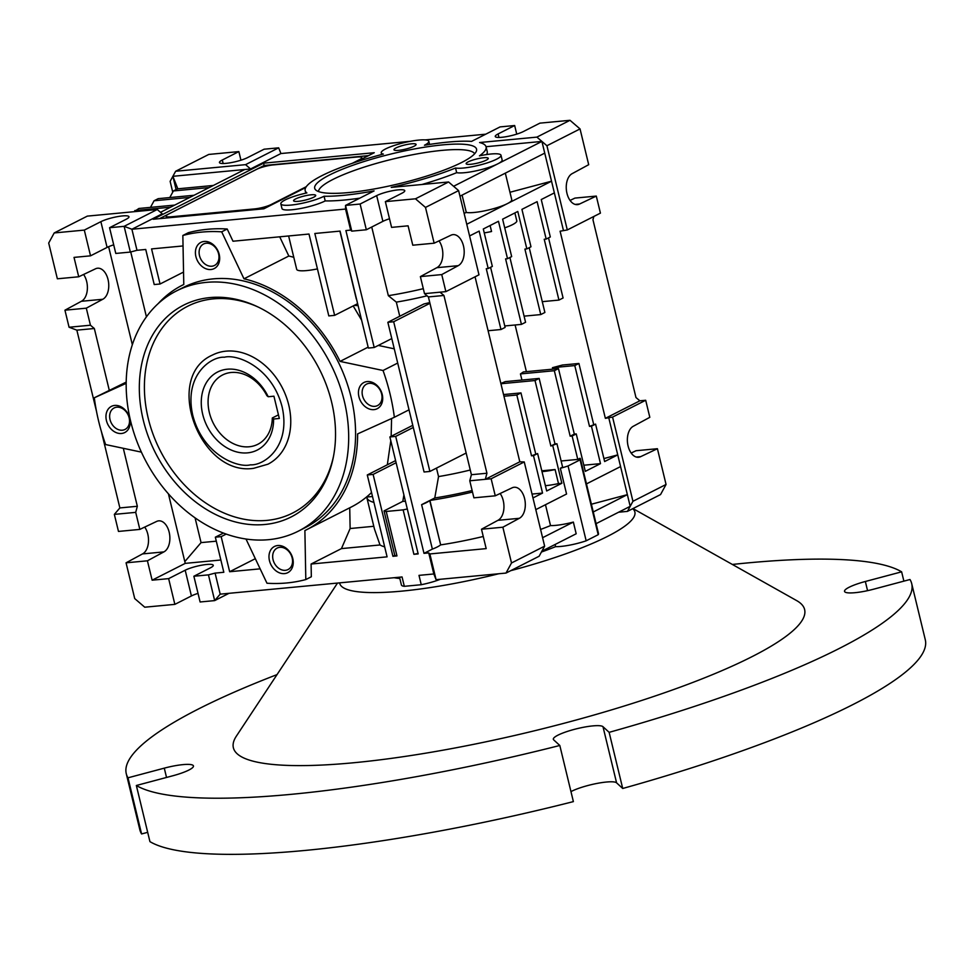 <?xml version="1.0" encoding="UTF-8"?>
<svg xmlns="http://www.w3.org/2000/svg" width="974" height="974" viewBox="0 0 974 974"><rect width="100%" height="100%" fill="white"/><g stroke="black" fill="none" stroke-linecap="round" stroke-linejoin="round"><path stroke-width="1.46" d="M226.041 351.151A61.216 47.446 -116.9 0 0 212.466 355.047C162.707 376.828 199.767 476.736 253.666 468.311L267.911 464.208A61.216 47.446 -116.9 0 0 286.125 396.442A61.216 47.446 -116.9 0 0 226.041 351.151M570.971 791.606A25.714 4.748 166.4 0 1 606.4 782.037A25.714 4.748 166.4 0 1 616.579 782.828L622.715 788.477A404.052 74.669 -13.6 0 0 925.3 639.796L911.713 583.657A404.052 74.669 166.4 0 1 609.14 732.338L622.715 788.477M559.807 745.475A404.052 74.669 166.4 0 1 291.311 794.321A404.052 74.669 166.4 0 1 136.348 785.494L149.935 841.633A404.052 74.669 -13.6 0 0 304.886 850.46A404.052 74.669 -13.6 0 0 573.382 801.614L559.807 745.475L553.658 739.826A25.714 4.748 166.4 0 1 553.342 739.303A25.714 4.748 166.4 0 1 566.357 731.754A25.714 4.748 166.4 0 1 592.813 725.898A25.714 4.748 166.4 0 1 602.991 726.689L609.14 732.338M127.996 777.812A404.052 74.669 166.4 0 1 126.267 773.673L139.854 829.811A404.052 74.669 -13.6 0 0 141.583 833.951L127.996 777.812L164.277 768.145A25.714 4.748 166.4 0 1 182.942 764.627A25.714 4.748 166.4 0 1 193.449 765.941A25.714 4.748 166.4 0 1 172.629 775.828L136.348 785.494M632.723 508.696A151.822 28.051 166.4 0 1 510.693 570.691M498.737 573.759A151.822 28.051 166.4 0 1 401.751 591.133A151.822 28.051 166.4 0 1 339.634 582.866M337.515 583.061L236.353 736.161A293.856 54.3 -13.6 0 0 353.404 762.776A293.856 54.3 -13.6 0 0 679.694 687.352A293.856 54.3 -13.6 0 0 796.659 600.605L632.966 508.574M555.095 544.49L555.618 546.645A24.484 4.529 -13.6 0 0 560.902 546.426A24.484 4.529 -13.6 0 0 586.165 540.813L598.194 534.702A24.484 4.529 -13.6 0 0 598.511 533.655L580.394 458.803A24.484 4.529 -13.6 0 0 580.041 458.267L577.777 459.424L561.121 460.994M545.477 504.727L550.517 525.595A24.484 4.529 -13.6 0 0 555.813 525.363A24.484 4.529 -13.6 0 0 573.357 522.076L576.182 533.776L541.873 551.199L539.121 556.239L506.005 573.065L511.508 562.972L544.636 546.158L541.873 551.199M399.523 577.205L401.41 584.972A24.484 4.529 -13.6 0 0 404.32 586.324L421.255 584.717L418.99 575.366L433.832 573.966L428.743 552.915L423.994 553.354L395.7 436.401L389.88 436.949L418.175 553.914L413.901 554.316L403.139 509.865L386.215 511.472L396.966 555.911L392.924 556.3L373.115 474.423L367.283 474.971L387.092 556.848L311.096 564.031L311.339 576.754L305.812 579.567A183.66 142.326 63.1 0 1 286.77 582.963A183.66 142.326 63.1 0 1 266.973 583.231L245.996 539.024M387.323 464.805L390.793 440.735M391.146 436.303L391.572 418.54M378.289 345.429L394.263 348.826M358.103 305.605A83.265 15.389 166.4 0 1 354.207 305.41M353.185 305.933L361.634 320.19M545.391 485.673A24.484 4.529 -13.6 0 0 546.195 485.6A24.484 4.529 -13.6 0 0 558.492 483.579L561.852 483.262L546.682 490.981L537.624 453.555L533.484 455.649L542.542 493.075L532.973 497.945M558.492 483.579L555.095 469.553A24.484 4.529 166.4 0 1 542.798 471.562A24.484 4.529 166.4 0 1 541.994 471.635M114.689 405.428A14.695 11.384 -116.9 0 0 106.434 420.561A14.695 11.384 -116.9 0 0 121.482 433.491A14.695 11.384 -116.9 0 0 129.737 418.357A14.695 11.384 -116.9 0 0 114.689 405.428M116.795 407.193A12.041 9.326 -116.9 0 0 114.128 407.96A12.041 9.326 -116.9 0 0 110.549 421.292A12.041 9.326 -116.9 0 0 122.359 430.204A12.041 9.326 -116.9 0 0 125.025 429.437A12.041 9.326 -116.9 0 0 128.617 416.105A12.041 9.326 -116.9 0 0 116.795 407.193M367.174 381.564A14.695 11.384 -116.9 0 0 358.919 396.698A14.695 11.384 -116.9 0 0 373.967 409.628A14.695 11.384 -116.9 0 0 382.234 394.494A14.695 11.384 -116.9 0 0 367.174 381.564M369.292 383.33A12.041 9.326 -116.9 0 0 366.614 384.097A12.041 9.326 -116.9 0 0 363.034 397.429A12.041 9.326 -116.9 0 0 374.856 406.341A12.041 9.326 -116.9 0 0 377.522 405.574A12.041 9.326 -116.9 0 0 381.102 392.242A12.041 9.326 -116.9 0 0 369.292 383.33M204.15 241.442A14.695 11.384 -116.9 0 0 195.896 256.588A14.695 11.384 -116.9 0 0 210.944 269.518A14.695 11.384 -116.9 0 0 219.199 254.384A14.695 11.384 -116.9 0 0 204.15 241.442M206.257 243.22A12.041 9.326 -116.9 0 0 203.59 243.987A12.041 9.326 -116.9 0 0 200.011 257.319A12.041 9.326 -116.9 0 0 211.821 266.219A12.041 9.326 -116.9 0 0 214.487 265.464A12.041 9.326 -116.9 0 0 218.079 252.132A12.041 9.326 -116.9 0 0 206.257 243.22M277.712 545.537A14.695 11.384 -116.9 0 0 269.457 560.671A14.695 11.384 -116.9 0 0 284.505 573.613A14.695 11.384 -116.9 0 0 292.76 558.467A14.695 11.384 -116.9 0 0 277.712 545.537M279.83 547.315A12.041 9.326 -116.9 0 0 277.152 548.082A12.041 9.326 -116.9 0 0 273.572 561.401A12.041 9.326 -116.9 0 0 285.394 570.314A12.041 9.326 -116.9 0 0 288.06 569.547A12.041 9.326 -116.9 0 0 291.64 556.227A12.041 9.326 -116.9 0 0 279.83 547.315M298.421 531.11L305.325 527.604A134.68 104.376 -116.9 0 0 345.38 378.521A134.68 104.376 -116.9 0 0 213.209 278.868A134.68 104.376 -116.9 0 0 183.331 287.452L176.428 290.946A134.68 104.376 63.1 0 1 206.305 282.375A134.68 104.376 63.1 0 1 338.477 382.027A134.68 104.376 63.1 0 1 298.421 531.11A134.68 104.376 63.1 0 1 268.556 539.681A134.68 104.376 63.1 0 1 136.384 440.029A134.68 104.376 63.1 0 1 176.428 290.946M221.682 231.824L227.21 229.012A183.66 142.326 -116.9 0 0 207.401 229.292A183.66 142.326 -116.9 0 0 188.359 232.689L182.844 235.489A183.66 142.326 63.1 0 1 201.886 232.092A183.66 142.326 63.1 0 1 221.682 231.824L243.975 278.808A137.139 106.276 63.1 0 1 340.072 361.403L383.038 370.497A183.66 142.326 63.1 0 1 394.36 417.274L357.616 433.905A137.139 106.276 63.1 0 1 306.433 529.795A137.139 106.276 63.1 0 1 304.886 530.562L305.812 579.567M636.29 457.049L640.734 456.623A15.913 9.618 -95.4 0 1 638.554 457.269A15.913 9.618 -95.4 0 1 628.084 445.982A15.913 9.618 -95.4 0 1 633.38 426.222L649.816 417.31L645.689 400.265L612.573 417.079L632.942 501.293L630.19 506.334L627.366 494.646L593.263 511.971M339.902 231.118L356.338 299.079M575.171 204.418L579.615 203.992A15.913 9.618 -95.4 0 1 577.436 204.637A15.913 9.618 -95.4 0 1 566.965 193.351A15.913 9.618 -95.4 0 1 572.262 173.591L588.698 164.691L580.041 128.921L546.925 145.735L567.294 229.949L560.099 231.203L605.365 418.333L612.573 417.079M209.982 297.581A118.767 92.043 -116.9 0 0 143.227 419.94A118.767 92.043 -116.9 0 0 264.879 524.487A118.767 92.043 -116.9 0 0 333.425 456.745A118.767 92.043 -116.9 0 0 257.136 306.554A118.767 92.043 -116.9 0 0 209.982 297.581M258.293 307.102A115.955 89.852 -116.9 0 0 213.391 298.872A115.955 89.852 -116.9 0 0 148.218 418.321A115.955 89.852 -116.9 0 0 266.986 520.384A115.955 89.852 -116.9 0 0 333.668 455.491M359.832 198.148A93.054 17.191 166.4 0 1 344.321 200.035A93.054 17.191 166.4 0 1 325.206 200.924A24.484 4.529 166.4 0 1 291.981 209.763A24.484 4.529 166.4 0 1 281.973 208.509L280.841 203.834A24.484 4.529 166.4 0 1 306.883 192.925A93.054 17.191 166.4 0 1 305.179 190.612A93.054 17.191 166.4 0 1 383.366 154.075A24.484 4.529 166.4 0 1 381.224 152.845A24.484 4.529 166.4 0 1 403.966 142.691A24.484 4.529 166.4 0 1 428.828 141.327A24.484 4.529 166.4 0 1 424.457 145.248A93.054 17.191 166.4 0 1 471.562 141.388L500.088 126.9L514.662 125.524L498.104 133.937A15.913 2.946 -13.6 0 0 495.255 136.494A15.913 2.946 -13.6 0 0 501.756 137.297A15.913 2.946 -13.6 0 0 523.355 131.551L539.913 123.138L570.009 120.301L580.041 128.921M389.503 218.773A15.913 2.946 -13.6 0 0 382.892 221.354L366.334 229.767L351.772 231.142L345.539 205.404L374.065 190.916A93.054 17.191 166.4 0 1 343.189 195.36A93.054 17.191 166.4 0 1 324.074 196.237A24.484 4.529 166.4 0 1 290.849 205.088A24.484 4.529 166.4 0 1 280.841 203.834M325.206 200.924L324.074 196.237M442.537 144.895A83.265 15.389 -13.6 0 0 353.075 165.19A83.265 15.389 -13.6 0 0 315.564 189.808A83.265 15.389 -13.6 0 0 348.704 192.56A83.265 15.389 -13.6 0 0 430.471 174.87A83.265 15.389 -13.6 0 0 476.469 150.885A83.265 15.389 -13.6 0 0 442.537 144.895M474.655 153.77A80.44 14.866 -13.6 0 0 442.086 150.373A80.44 14.866 -13.6 0 0 361.111 168.112A80.44 14.866 -13.6 0 0 318.498 191.549M411.442 143.823A11.384 2.106 -13.6 0 0 399.73 146.417A11.384 2.106 -13.6 0 0 393.959 149.765A11.384 2.106 -13.6 0 0 398.609 150.349A11.384 2.106 -13.6 0 0 410.334 147.744A11.384 2.106 -13.6 0 0 416.093 144.408A11.384 2.106 -13.6 0 0 411.442 143.823M311.059 194.812A11.384 2.106 -13.6 0 0 299.347 197.418A11.384 2.106 -13.6 0 0 293.576 200.754A11.384 2.106 -13.6 0 0 298.227 201.338A11.384 2.106 -13.6 0 0 309.951 198.745A11.384 2.106 -13.6 0 0 315.71 195.397A11.384 2.106 -13.6 0 0 311.059 194.812M483.615 157.751A11.384 2.106 -13.6 0 0 471.903 160.357A11.384 2.106 -13.6 0 0 466.132 163.693A11.384 2.106 -13.6 0 0 470.783 164.277A11.384 2.106 -13.6 0 0 482.495 161.684A11.384 2.106 -13.6 0 0 488.266 158.336A11.384 2.106 -13.6 0 0 483.615 157.751M570.009 120.301L536.893 137.115L479.585 142.533A93.054 17.191 166.4 0 1 486.075 146.843A93.054 17.191 166.4 0 1 479.439 155.864A24.484 4.529 166.4 0 1 490.993 154.002A24.484 4.529 166.4 0 1 501.001 155.256L502.134 159.943A24.484 4.529 166.4 0 1 497.751 163.863A24.484 4.529 166.4 0 1 464.537 172.702A24.484 4.529 166.4 0 1 456.672 172.678L455.54 168.003A93.054 17.191 166.4 0 1 391.268 187.398L448.576 181.98L458.608 190.6L478.989 274.814L445.873 291.628L424.506 293.649L428.402 296.924L471.404 474.703L469.772 480.791L485.32 479.318L486.939 473.242L443.937 295.463L440.041 292.188M501.001 155.256A24.484 4.529 166.4 0 1 488.595 162.439A24.484 4.529 166.4 0 1 463.405 168.027A24.484 4.529 166.4 0 1 455.54 168.003M410.346 141.315L280.926 153.539L278.674 147.829L264.112 149.205L247.554 157.618A15.913 2.946 166.4 0 1 225.956 163.364A15.913 2.946 166.4 0 1 219.454 162.548A15.913 2.946 166.4 0 1 222.303 160.004L238.861 151.591L208.753 154.44L175.637 171.254L245.558 164.655L250.574 168.965L244.742 169.513L160.503 212.308M464.111 213.318A93.054 17.191 -13.6 0 0 466.29 212.454A24.484 4.529 -13.6 0 0 474.155 212.466A24.484 4.529 -13.6 0 0 507.369 203.627A24.484 4.529 -13.6 0 0 511.752 199.707L505.323 173.141M227.307 369.207A43.781 33.932 -116.9 0 0 202.702 414.315A43.781 33.932 -116.9 0 0 247.542 452.861A43.781 33.932 -116.9 0 0 273.597 419.003L272.306 417.98A38.887 30.133 -116.9 0 1 257.806 444.302A38.887 30.133 -116.9 0 1 249.174 446.774A38.887 30.133 -116.9 0 1 211.017 418.004A38.887 30.133 -116.9 0 1 222.583 374.966A38.887 30.133 -116.9 0 1 231.203 372.482A38.887 30.133 -116.9 0 1 266.925 395.712L268.215 396.735A43.781 33.932 -116.9 0 0 227.307 369.207M141.583 833.951L147.683 832.332M126.267 773.673A404.052 74.669 166.4 0 1 277.03 674.605M732.351 564.457A404.052 74.669 166.4 0 1 901.632 571.835L903.884 581.137M911.713 583.657A404.052 74.669 166.4 0 0 909.984 579.518L873.702 589.173A25.714 4.748 166.4 0 1 844.531 591.388A25.714 4.748 166.4 0 1 865.35 581.49L901.632 571.835M541.422 552.027A105.302 19.456 -13.6 0 0 555.618 546.645M421.255 584.717A24.484 4.529 -13.6 0 0 440.345 579.274M394.129 577.716A105.302 19.456 -13.6 0 0 399.839 578.483M586.165 540.813L568.061 465.962L580.09 459.85A24.484 4.529 -13.6 0 0 580.394 458.803M580.09 459.85L598.194 534.702M568.061 465.962A24.484 4.529 166.4 0 1 560.33 468.275L566.564 494.013L535.797 509.633M260.143 568.84L229.657 571.726L221.171 536.637L215.339 537.185L223.825 572.274L215.096 573.102L220.185 594.152L402.055 576.961L404.32 586.324M591.388 504.228L627.366 494.646L617.747 454.882L604.635 461.542L595.577 424.104L591.437 426.21L600.495 463.636L585.313 471.355L576.255 433.929L572.115 436.023L577.777 459.424M596.088 523.659L630.19 506.334L627.439 511.387L618.624 512.214M586.47 483.895L620.572 466.57M500.928 383.744L535.018 380.53L550.858 446.019L556.945 443.742L562.607 467.13L560.33 468.275M573.357 522.076L542.591 537.709M540.582 529.442A105.302 19.456 -13.6 0 0 550.517 525.595M552.806 445.836L561.852 483.262M433.832 573.966L436.084 579.676L506.005 573.065M223.448 533.07L215.339 537.185M221.171 536.637L226.212 534.081M255.322 558.686L229.657 571.726M311.096 564.031L341.448 548.606L350.129 528.529L349.727 507.795M384.669 546.828A105.302 19.456 166.4 0 1 380.006 544.965L341.448 548.606M367.283 474.971L395.602 460.592M392.924 556.3L394.787 555.35L384.036 510.9L402.81 501.367L403.893 494.914M396.114 462.735L373.115 474.423M394.787 555.35A24.484 4.529 -13.6 0 0 396.966 555.911M386.215 511.472A24.484 4.529 166.4 0 1 384.036 510.9M403.139 509.865A24.484 4.529 -13.6 0 0 407.302 508.964M405.428 501.245A96.901 17.909 166.4 0 1 402.81 501.367M413.901 554.316A24.484 4.529 -13.6 0 0 418.053 553.402M389.88 436.949L412.769 425.321M423.994 553.354L432.371 549.105L421.62 504.666L429.717 500.551L440.662 544.892L429.911 500.453L434.769 497.982L438.543 476.578L436.486 468.104M413.293 427.464L395.7 436.401M436.084 579.676L429.863 553.95L428.743 552.915M215.096 573.102L208.448 574.867L214.67 600.605L220.185 594.152M220.867 560.001L185.243 563.374L152.127 580.187L168.636 578.629L185.194 570.216A15.913 2.946 166.4 0 1 202.19 565.103A15.913 2.946 166.4 0 1 213.282 565.285A15.913 2.946 166.4 0 1 210.433 567.83L193.875 576.243L208.448 574.867M631.176 453.032L636.046 450.719L657.413 448.71L666.058 484.468L660.555 494.561L627.439 511.387M603.917 458.559L617.747 454.882L608.689 417.456M576.255 433.929L574.319 434.112L558.467 368.61L523.355 371.934A83.265 15.389 -13.6 0 1 520.445 373.919L554.328 370.717L570.18 436.206L572.115 436.023M583.828 465.219L600.495 463.636M552.806 369.146L552.453 367.685L574.782 365.579L589.501 426.393L591.437 426.21M589.501 426.393L595.577 424.104M593.641 424.299L578.921 363.472L562.412 365.031L552.453 367.685M521.93 380.055L520.445 373.919M570.18 436.206L574.319 434.112M556.945 443.742L554.997 443.925L539.158 378.423L505.262 381.625A83.265 15.389 -13.6 0 1 500.855 383.464M475.056 276.811L519.812 461.798L524.255 461.944L544.636 546.158M503.948 396.235L516.829 395.018L531.536 455.832L533.484 455.649M542.542 493.075L532.035 494.074M531.536 455.832L537.624 453.555M535.676 453.738L520.968 392.912L503.546 394.555M555.095 469.553L541.8 470.807M550.858 446.019L554.997 443.925M429.863 553.95L486.184 548.618L481.497 529.223L502.864 527.214L511.508 562.972M216.301 541.179L201.058 542.615L195.068 517.839M184.817 561.608L201.058 542.615M158.214 303.584A137.139 106.276 63.1 0 1 182.223 285.26A137.139 106.276 63.1 0 1 183.782 284.493L182.844 235.489M141.388 452.131L105.618 444.558A183.66 142.326 63.1 0 1 94.308 397.782L126.17 383.354M306.433 529.795L351.285 507.016A137.139 106.276 -116.9 0 0 371.532 492.54M373.797 526.289L350.129 528.529M372.494 496.509L366.76 497.044A105.302 19.456 166.4 0 0 366.845 497.58A105.302 19.456 166.4 0 0 373.919 502.389M366.845 497.58L374.454 529.028L380.006 544.965M438.543 476.578A83.265 15.389 -13.6 0 0 470.272 470.016M427.062 295.804A83.265 15.389 166.4 0 1 396.333 302.123L399.754 316.246M466.156 453.032L429.887 471.453L393.679 321.749L387.847 322.297L423.921 303.973A83.265 15.389 -13.6 0 0 429.765 302.573M429.717 500.551A24.484 4.529 166.4 0 1 421.62 504.666M432.371 549.105A24.484 4.529 -13.6 0 0 440.467 544.99M440.662 544.892A105.302 19.456 -13.6 0 0 483.25 536.479M434.769 497.982A96.901 17.909 -13.6 0 0 472.134 490.531M429.911 500.453A105.302 19.456 -13.6 0 0 472.5 492.04M229 593.324L214.67 600.605L200.108 601.981L193.875 576.243M198.026 593.373A15.913 2.946 -13.6 0 0 191.415 595.954L185.194 570.216M168.636 578.629L174.857 604.367L191.415 595.954M174.857 604.367L144.749 607.204L134.716 598.584L126.06 562.814L147.427 560.805L152.127 580.187M123.308 448.308L137.334 506.273L135.715 512.361L139.83 529.406L156.51 521.492A15.913 9.618 -95.4 0 1 158.689 520.846A15.913 9.618 -95.4 0 1 169.525 533.947A15.913 9.618 -95.4 0 1 163.863 551.905L147.427 560.805M185.243 563.374L168.417 493.818M209.215 187.568L173.396 190.953L169.78 197.564M194.033 195.275L158.214 198.659L154.075 200.766L150.471 207.377M189.893 197.381L154.075 200.766M174.711 205.088L138.892 208.473L134.144 211.699M170.572 207.194L134.753 210.579M213.355 185.462L177.536 188.846L173.396 190.953M176.099 189.577L172.885 176.306L177.828 188.822M666.058 484.468L632.942 501.293M657.413 448.71L640.734 456.623M469.59 235.952L479.159 231.094L488.205 268.52L492.345 266.413L483.299 228.987L498.481 221.281L507.527 258.707L511.667 256.6L502.621 219.174L517.791 211.468L526.849 248.894L530.988 246.787L521.93 209.361L537.112 201.655L546.171 239.08L550.31 236.974L541.252 199.548L554.364 192.889L563.41 230.314M526.398 371.642L515.112 324.987M558.467 368.61L554.328 370.717M574.782 365.579L578.921 363.472M539.158 378.423L535.018 380.53M502.864 527.214L519.3 518.314A15.913 9.618 84.6 0 0 524.962 500.356A15.913 9.618 84.6 0 0 514.126 487.256A15.913 9.618 84.6 0 0 511.947 487.901L495.267 495.815L491.139 478.77L524.255 461.944M516.829 395.018L520.968 392.912M481.497 529.223L497.933 520.323A15.913 9.618 84.6 0 0 503.875 508.732A15.913 9.618 84.6 0 0 500.137 493.501M495.267 495.815L473.9 497.836L469.772 480.791M424.506 293.649L420.378 276.604L436.815 267.692A15.913 9.618 84.6 0 0 442.756 256.101A15.913 9.618 84.6 0 0 439.018 240.882M412.781 245.205L408.094 225.822L391.585 227.38L385.363 201.642L415.46 198.806L425.492 207.425L434.148 243.196L412.781 245.205M519.3 518.314L497.933 520.323M394.36 417.274L409.019 409.823M397.709 363.046L383.038 370.497M340.072 361.403L368.148 347.134M293.783 257.306A137.139 106.276 -116.9 0 0 288.828 256.028L243.975 278.808M227.21 229.012L232.993 241.223L309.002 234.04L328.81 315.917L334.63 315.357L314.833 233.492L340.072 231.106L368.367 348.059L374.199 347.511L391.779 338.575M279.708 236.804L288.828 256.028M126.182 382.112L94.308 397.782M351.772 231.142L350.64 230.108L345.904 230.558L374.199 347.511M396.333 302.123L388.346 295.67L371.739 227.015M423.3 288.669A93.054 17.191 166.4 0 1 388.346 295.67M429.887 471.453L424.067 472L387.847 322.297M393.679 321.749L429.948 303.316M144.712 527.092A15.913 9.618 -95.4 0 1 148.438 542.323A15.913 9.618 -95.4 0 1 142.508 553.914L126.06 562.814M101.296 431.178L119.863 507.929L114.348 514.382L118.475 531.427L139.83 529.406M163.863 551.905L142.508 553.914M109.368 390.659L94.332 328.506L76.849 330.149L96.499 411.357M119.863 507.929L137.334 506.273M114.348 514.382L135.715 512.361M172.739 192.146L170.133 181.347L172.885 176.306L244.742 169.513M579.615 203.992L596.295 196.078L574.928 198.099L570.058 200.413M645.689 400.265L639.869 400.813L605.365 418.333M639.869 400.813L635.973 397.538L592.959 219.759L593.848 216.472M554.364 192.889L541.909 141.425L546.925 145.735M542.274 301.66L558.942 300.077L563.082 297.983L548.532 237.875M546.171 239.08L544.222 239.263L558.942 300.077M504.715 227.843A24.484 4.529 -13.6 0 0 516.853 221.122L514.881 212.953M526.849 248.894L524.901 249.076L540.753 314.578L524.085 316.148M540.753 314.578L544.892 312.471L529.223 247.688M484.236 232.883A24.484 4.529 -13.6 0 0 491.553 231.508L490.105 225.53M507.527 258.707L505.591 258.889L521.431 324.391L504.763 325.961M521.431 324.391L525.57 322.284L509.901 257.501M488.108 330.734L500.977 329.516L505.116 327.422L490.579 267.314M488.205 268.52L486.269 268.702L500.977 329.516M519.812 461.798L485.32 479.318L491.139 478.77M420.378 276.604L441.746 274.583L458.182 265.683A15.913 9.618 -95.4 0 0 463.843 247.725A15.913 9.618 -95.4 0 0 453.007 234.624A15.913 9.618 -95.4 0 0 450.828 235.27L434.148 243.196M458.182 265.683L436.815 267.692M441.746 274.583L445.873 291.628M471.404 474.703L486.939 473.242M443.937 295.463L428.402 296.924M350.64 230.108L345.551 209.057L131.904 229.243L136.993 250.294L145.735 249.466L154.221 284.554L160.053 284.006L151.567 248.918L183.039 245.947M146.429 316.83L130.735 251.962M132.33 344.699L108.625 246.702M113.702 244.839A15.913 2.946 -13.6 0 0 107.091 247.42L90.533 255.833L74.024 257.392L78.724 276.786L95.391 268.861A15.913 9.618 -95.4 0 1 97.57 268.215A15.913 9.618 -95.4 0 1 108.406 281.316A15.913 9.618 -95.4 0 1 102.757 299.274L86.309 308.174L90.436 325.219L94.332 328.506M90.436 325.219L69.069 327.24L76.849 330.149M305.787 187.495L263.869 208.789L153.161 219.247L263.552 163.169L374.26 152.711L355.498 162.244M485.758 134.181L425.212 139.903M280.926 153.539L250.574 168.965M109.563 227.709L124.124 226.333L157.24 209.507L162.256 213.817L131.904 229.243L124.124 226.333L130.346 252.071L115.784 253.447L109.563 227.709L126.121 219.296A15.913 2.946 -13.6 0 0 128.97 216.752A15.913 2.946 -13.6 0 0 117.866 216.569A15.913 2.946 -13.6 0 0 100.87 221.682L84.312 230.095L90.533 255.833M83.594 274.473A15.913 9.618 -95.4 0 1 87.319 289.692A15.913 9.618 -95.4 0 1 81.39 301.283L64.941 310.195L69.069 327.24M157.24 209.507L87.319 216.118L54.203 232.944L48.7 243.037L57.356 278.795L78.724 276.786M172.885 176.306L175.637 171.254M596.295 196.078L600.422 213.123L567.294 229.949M466.753 224.263L551.528 181.201L509.95 192.268M459.972 196.188L544.746 153.125M536.893 137.115L541.909 141.425L453.592 186.29M425.492 207.425L458.608 190.6M345.551 209.057L345.539 205.404L360.112 204.029L366.334 229.767M382.892 221.354L376.67 195.616L360.112 204.029M376.67 195.616A15.913 2.946 166.4 0 1 393.666 190.502A15.913 2.946 166.4 0 1 404.77 190.685A15.913 2.946 166.4 0 1 401.921 193.229L385.363 201.642M415.46 198.806L448.576 181.98M288.621 235.964L296.693 269.335A24.484 4.529 -13.6 0 0 317.439 268.897M136.993 250.294L130.346 252.071M334.63 315.357L357.628 303.681M183.538 272.075L160.053 284.006M64.941 310.195L86.309 308.174M102.757 299.274L81.39 301.283M54.203 232.944L84.312 230.095M368.476 155.645L264.124 165.507L263.552 163.169M264.124 165.507L159.517 218.651M278.674 147.829L245.558 164.655M238.861 151.591L240.943 160.199M516.744 134.132L514.662 125.524M456.672 172.678A93.054 17.191 166.4 0 1 421.998 184.488M541.909 141.425L486.038 146.709M486.075 146.843L487.207 151.518A93.054 17.191 166.4 0 1 486.647 154.549M466.29 212.454L462.09 195.104M264.526 208.448A12.248 2.265 166.4 0 1 262.931 208.874M166.81 217.957A12.248 2.265 166.4 0 1 166.469 217.567L166.128 216.167A12.248 2.265 166.4 0 1 168.319 214.207L256.625 169.342A12.248 2.265 166.4 0 1 273.244 164.923L356.752 157.033A12.248 2.265 166.4 0 1 361.756 157.654A12.248 2.265 166.4 0 1 359.564 159.614L352.296 163.315M306.299 186.679L271.247 204.479A12.248 2.265 166.4 0 1 254.64 208.899L171.12 216.8A12.248 2.265 166.4 0 1 166.128 216.167M268.215 396.735L273.925 396.199L279.319 418.467L273.597 419.003M278.442 414.863L272.306 417.98M250.44 464.829C237.9 468.226 203.006 455.016 192.755 415.253C183.733 375.38 210.822 356.301 224.41 357.227C236.962 353.83 271.856 367.052 282.107 406.815C291.129 446.689 264.039 465.755 250.44 464.829M616.579 782.828L602.991 726.689M166.53 777.459L164.277 768.145M867.566 590.658L865.35 581.49M498.104 133.937L498.956 137.456M107.091 247.42L100.87 221.682M222.303 160.004L223.156 163.522M171.302 217.531L171.12 216.8M254.823 209.641L254.64 208.899M182.223 285.26L183.769 284.469M429.583 144.42L428.828 141.327M381.638 154.525L381.224 152.845M305.799 193.156L305.179 190.612M361.756 157.654L362.06 158.908"/></g></svg>
